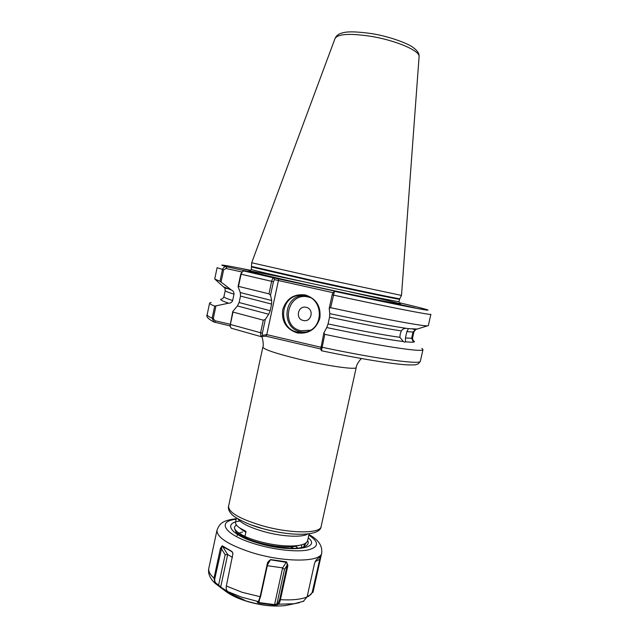 <?xml version="1.0" encoding="UTF-8"?>
<svg xmlns="http://www.w3.org/2000/svg" width="638" height="638" viewBox="0 0 638 638"><rect width="100%" height="100%" fill="white"/><g stroke="black" fill="none" stroke-linecap="round" stroke-linejoin="round"><path stroke-width="0.96" d="M413.017 332.047L415.816 329.463L413.918 331.824L412.547 337.949L413.081 341.322L411.638 338.236L413.017 332.047L406.853 331.64L408.448 328.634L417.228 329.041M250.527 270.664L243.166 268.949L250.71 270.496M400.209 334.049L401.31 330.907C385.352 328.53 361.427 323.968 329.535 317.214L328.068 323.929C359.952 330.644 383.893 335.109 399.882 337.311L400.209 334.049M223.388 286.781L231.403 290.019L219.974 281.262L222.471 269.515C223.34 267.314 224.839 266.413 226.961 266.812L250.559 272.035L243.883 270.983L242.432 271.549L241.084 274.228L238.492 286.374L268.965 293.831L271.644 281.382C272.219 279.117 272.92 277.953 273.742 277.889L337.829 291.741L334.448 291.327L330.612 307.683L329.2 308.417L329.782 313.641C364.641 321.042 390.145 325.938 406.302 328.339C404.117 328.323 402.45 329.184 401.31 330.907M406.302 328.339L408.448 328.634M406.853 331.64L405.433 337.973L411.638 338.236M397.49 303.991L414.939 307.875L397.49 303.991M297.093 332.9C286.207 329.112 281.414 321.392 282.714 309.733C286.334 298.592 293.879 293.655 305.339 294.939C316.312 298.664 321.145 306.407 319.845 318.179C316.137 329.383 308.553 334.288 297.093 332.9M305.331 295.681L299.613 295.346C279.635 296.439 277.737 328.586 297.412 332.159L306.256 331.959C324.208 327.916 323.466 298.775 305.331 295.681M303.305 320.491C294.979 318.92 297.962 305.155 306.168 307.333C314.526 308.888 311.511 322.708 303.305 320.491M234.489 527.068L234.481 527.1C234.154 528.862 235.621 530.856 238.859 533.097C243.987 536.51 251.667 539.541 261.883 542.196C276.852 545.777 289.349 546.822 299.358 545.338C304.382 544.366 307.141 542.771 307.628 540.553L309.111 533.815M372.225 33.694C391.174 36.757 409.692 44.349 413.257 47.619C417.507 50.649 419.453 53.696 419.078 56.758L401.501 295.426L311.456 276.262L251.683 262.76L251.324 269.388C250.503 269.643 275.393 275.512 310.18 283.184C355.717 293.257 400.895 302.571 399.069 301.599L399.587 299.246C401.446 300.107 356.283 290.697 310.73 280.648L251.827 267.027M241.993 272.011L226.075 268.486L223.635 269.786L217.111 267.689L214.711 279.037L219.974 281.262M232.647 300.554L234.002 294.174C228.029 292.332 225.102 291.135 225.23 290.585L223.922 296.702C223.779 297.34 226.689 298.624 232.647 300.554C231.913 302.38 230.565 303.265 228.595 303.194C221.242 300.673 219.009 299.262 221.904 298.959M211.146 302.412L209.615 303.058C209.471 303.68 211.17 304.701 214.695 306.12L228.595 303.194M231.403 290.019C233.221 290.816 234.082 292.204 234.002 294.174M330.612 307.683C381.795 318.721 422.922 326.289 427.508 325.835L428.337 325.619L430.873 314.295C432.293 315.571 389.754 307.309 333.363 295.091L332.175 294.796L332.988 292.659L278.423 280.537L266.772 334.631L320.731 347.208M320.762 348.97L323.841 332.916L326.744 327.549C361.587 334.878 387.122 339.544 403.36 341.545L404.699 342.199L405.521 341.785C413.36 342.574 416.024 342.223 413.504 340.74M323.841 332.916L324.79 334.328C381.093 346.354 423.967 352.67 422.97 349.576L421.846 348.356M329.535 317.214L329.782 313.641M405.521 341.785L405.433 337.973M326.744 327.549L328.068 323.929M399.882 337.311L403.36 341.545M349.991 291.901L349.6 291.821C382.824 299.238 406.613 304.996 399.165 303.975C392.25 303.066 350.262 294.373 309.263 285.298C273.519 277.394 248.294 271.365 248.868 270.967C249.243 270.528 272.123 275.066 301.407 281.302M238.492 286.374L238.07 286.685L240.279 292.563L271.676 300.506L270.52 295.211L268.965 293.831M240.51 296.08L239.13 302.532L270.185 310.722L271.613 304.087L240.51 296.08L240.279 292.563M237.424 305.945L232.782 311.472L233.014 312.078L263.303 320.164L265.304 319.447L268.718 314.263L237.424 305.945L239.13 302.532M230.031 325.922L213.961 322.007L212.143 318.171L214.695 306.12M320.683 348.97L265.831 336.162L260.926 336.593L260.559 332.932L263.303 320.164M233.014 312.078L230.35 324.535L230.334 326.895L231.514 328.307M271.676 300.506L271.613 304.087M270.185 310.722L268.718 314.263M324.79 334.328L321.472 350.733M236.451 517.976L235.534 522.203C235.223 523.894 236.626 525.808 239.744 527.969L246.037 531.414L244.96 536.367C237.591 532.889 234.098 529.771 234.489 527.028L236.315 524.867M293.48 548.369L291.518 547.181M243.429 536.502L242.44 536.638M242.607 531.988L239.146 533.081M238.963 533.177L237.95 533.91M237.472 534.477L237.097 535.721M301.551 547.571L301.63 544.828M239.984 533.99L242.057 535.625C251.635 542.691 282.044 549.127 295.378 546.311L298.329 545.586M240.949 528.934L245.853 532.259M265.304 319.447L262.346 333.227L262.449 335.357L266.772 334.631M278.423 280.537L274.444 279.627L273.423 281.749L270.52 295.211M329.2 308.417L332.175 294.796M238.07 286.685L240.749 274.125L242.241 271.748M230.031 325.914L232.782 311.472M223.635 269.786L221.043 281.972M215.939 306.009L213.283 318.498L214.982 320.723L230.063 324.232M262.449 335.357L261.101 336.625M266.78 334.958L265.831 336.162M243.883 270.983L273.742 277.889L274.444 279.627M278.24 278.551L278.575 280.21M250.838 270.353C223.324 264.81 215.365 263.63 226.961 266.812L226.075 268.486M215.134 322.453L214.982 320.723M232.982 553.68L232.08 551.774L222.096 546.192L214.87 578.355C214.448 580.652 214.918 582.327 216.266 583.395L218.603 585.062L225.158 554.701L227.686 554.55L220.676 587.04L229.608 592.869M217.925 585.421L218.603 585.062L220.676 587.04L220.644 587.542L215.078 583.315L214.017 578.172L220.445 548.337L222.207 545.753L231.969 551.495L232.95 553.481L226.346 586.003C225.876 588.571 226.37 590.437 227.838 591.601L230.812 593.85L225.389 591.043L220.644 587.542M267.322 565.707L282.618 567.876L284.476 569.431L276.892 604.058L277.953 603.476L279.707 599.369L287.204 565.188L286.861 562.445L270.56 559.813L268.574 561.201L268.032 562.453L260.535 596.809L258.956 600.852M257.768 601.825L258.948 602.559L274.563 604.625L276.892 604.058L277.355 604.792L274.476 605.119L258.749 603.038L257.186 602.176L258.438 601.371L260.057 596.977L267.553 562.588L270.592 559.574L286.542 561.863L287.913 565.491L280.409 599.696C279.827 602.24 279.157 603.747 278.415 604.218L277.355 604.792M245.774 538.257L246.587 538.241M295.434 546.295L297.97 548.138M304.246 543.911L303.903 546.806M303.744 546.918L306.192 542.723M307.652 540.458C309.446 544.039 306.942 546.511 300.147 547.859C292.308 549.438 272.705 547.46 257.393 542.563M303.233 601.435L307.117 596.929L314.478 563.601L316.217 559.853L320.786 556.328L313.099 591.729L308.625 596.355L307.173 596.697M257.258 542.523C247.201 539.541 238.931 534.827 239.417 534.907L236.124 532.363L234.856 529.189M307.301 596.107L308.298 595.868C310.419 595.302 311.767 593.906 312.349 591.689L320.364 556.727M308.298 595.868L308.625 596.355M315.1 561.631L320.316 559.048M258.749 603.038L259.483 600.095M286.542 561.863L282.618 567.876L274.476 605.119M277.953 603.476L278.415 604.218L294.174 603.731L303.855 601.171M284.476 569.431L287.204 565.188L287.913 565.491M267.553 562.588L268.032 562.453M270.592 559.574L267.521 564.805M232.527 557.429L227.686 554.55L222.207 545.753M230.222 593.308L230.254 593.707M215.588 583.746L216.266 583.395M220.445 548.337L221.298 548.52L225.158 554.701M232.782 552.915L231.969 551.495M304.741 332.31L300.61 331.856C281.222 328.339 283.097 296.678 302.779 295.601L304.486 295.514M310.204 297.547L308.401 297.037C287.387 291.518 279.795 326.704 301.072 330.763L310.427 330.205M292.738 534.006C283.24 533.248 273.399 531.494 263.231 528.758C248.182 525.09 233.875 517.211 231.754 514.332C228.994 511.397 227.925 508.725 228.564 506.317C228.659 512.633 240.239 519.204 263.295 526.031C291.04 533.783 320.659 533.663 321.129 526.502C320.579 536.239 291.686 536.598 263.199 528.75L251.157 524.922M307.723 533.99C302.356 537.659 282.211 536.702 264.172 531.677C249.992 527.61 241.148 523.288 237.631 518.702M419.078 56.758C420.53 51.04 396.254 40.449 370.973 36.334C349.895 33.184 337.917 33.886 335.054 38.44L251.683 262.76M321.129 526.502L356.227 367.464C356.77 370.112 327.788 366.084 299.557 359.338C276.047 353.58 263.813 349.504 262.856 347.104C263.893 345.477 262.696 337.853 261.676 336.569M401.493 295.434L399.771 298.744C401.055 299.453 356.052 290.051 310.834 280.082L251.874 266.501M412.547 337.949L413.918 331.824M273.423 281.749L240.749 274.125M334.464 291.327C376.683 300.466 412.507 307.787 423.704 309.645C434.956 311.511 423.401 308.369 399.101 302.683M230.039 324.351L262.346 333.227M213.961 322.007C208.187 319.008 205.914 316.568 207.151 314.701C206.975 315.459 208.642 316.623 212.143 318.171L213.283 318.498M320.802 346.849L321.967 347.239C378.238 359.202 421.232 364.888 420.37 361.188L422.97 349.576M224.815 590.668L228.117 593.037C232.479 595.82 237.982 598.3 244.625 600.502C259.881 605.231 273.487 606.913 285.441 605.542L289.955 604.609M312.349 591.689L313.099 591.729L313.298 591.019L321.712 552.963C321.193 562.477 282.929 562.612 250.678 552.205C227.862 544.533 216.649 537.18 217.016 530.138L208.825 568.243C208.211 571.209 209.942 574.519 214.017 578.172L214.87 578.355M236.172 519.26C216.091 521.286 224.385 534.748 254.658 543.863C273.391 549.677 295.873 552.245 307.532 550.06C319.024 547.229 319.455 542.236 308.824 535.107M308.226 537.818C322.421 549.023 288.942 553.018 256.683 542.667C230.422 534.78 222.622 523.008 239.848 521.055M226.346 586.003L241.985 592.255L260.535 596.809M279.707 599.369L280.409 599.696C292.196 600.342 301.096 599.425 307.117 596.929M299.397 602.695L285.441 605.542C273.224 606.977 259.69 605.358 244.84 600.685C238.277 598.516 232.703 595.972 228.117 593.037L225.389 591.043M258.238 601.546L241.977 597.256L227.838 591.601M244.21 599.991L230.23 593.436M302.779 295.601L299.613 295.346M250.232 270.919L251.324 269.388M224.09 287.411L215.373 279.588M227.295 288.695L224.831 287.969L225.23 290.585M223.922 296.702L222.718 298.736M416.327 329.328L427.508 325.835M413.974 331.736L414.636 330.34M415.346 329.623L412.874 329.16M412.858 340.19L412.611 337.845M207.151 314.701L209.615 303.058M231.275 328.227L260.926 336.593M420.37 361.188L418.361 363.827C414.66 364.992 417.372 364.904 408.097 364.912C393.534 364.25 359.593 358.779 321.44 350.74M399.771 298.744L399.587 299.246M228.564 506.317L262.856 347.104M356.227 367.464C356.594 363.58 361.291 358.397 361.483 358.556M372.161 33.686C356.865 31.501 346.785 31.294 341.92 33.064C338.603 33.878 336.314 35.672 335.054 38.44M291.55 546.79L291.43 548.369M242.057 535.625L238.859 533.097M295.378 546.311L299.358 545.338M242.958 530.529L239.744 527.969M320.635 348.858L321.424 350.701M334.448 291.327L332.988 292.659M229.991 325.803L230.334 326.895M321.712 552.963C322.485 545.578 318.226 539.445 308.944 534.564M215.078 583.315C209.838 578.323 207.749 573.299 208.825 568.243M313.298 591.019L312.883 592.471M236.283 518.718C221.904 520.496 219.616 523.718 217.016 530.138M259.052 600.757L258.438 601.371"/></g></svg>
